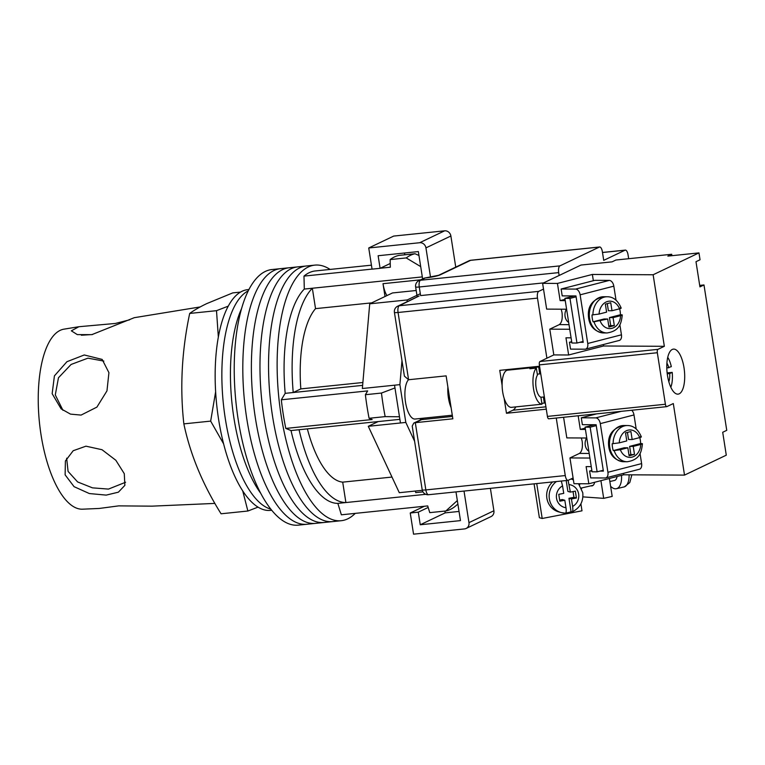 <?xml version="1.0" encoding="UTF-8"?>
<svg xmlns="http://www.w3.org/2000/svg" width="765" height="765" viewBox="0 0 765 765"><rect width="100%" height="100%" fill="white"/><g stroke="black" fill="none" stroke-linecap="round" stroke-linejoin="round"><path stroke-width="1.15" d="M355.237 513.382A128.482 49.39 -95.9 0 1 347.721 518.852A128.482 49.39 -95.9 0 1 341.171 520.716L332.593 521.606A128.482 49.39 -95.9 0 1 271.298 407.554A128.482 49.39 -95.9 0 1 299.698 267.874A128.482 49.39 -95.9 0 1 306.249 266L297.671 266.889A128.482 49.39 -95.9 0 0 291.121 268.754A128.482 49.39 -95.9 0 0 262.72 408.434A128.482 49.39 -95.9 0 0 324.016 522.485A128.482 49.39 -95.9 0 1 262.72 408.434A128.482 49.39 -95.9 0 1 291.121 268.754A128.482 49.39 -95.9 0 1 297.671 266.889L289.094 267.769A128.482 49.39 -95.9 0 0 282.543 269.643A128.482 49.39 -95.9 0 0 254.133 409.323A128.482 49.39 -95.9 0 0 315.429 523.375A128.482 49.39 -95.9 0 1 254.133 409.323A128.482 49.39 -95.9 0 1 282.543 269.643A128.482 49.39 -95.9 0 1 289.094 267.769L280.506 268.658A128.482 49.39 -95.9 0 0 273.956 270.523A128.482 49.39 -95.9 0 0 245.555 410.203A128.482 49.39 -95.9 0 0 306.851 524.255A128.482 49.39 -95.9 0 1 245.555 410.203A128.482 49.39 -95.9 0 1 273.956 270.523A128.482 49.39 -95.9 0 1 280.506 268.658L271.929 269.538A128.482 49.39 -95.9 0 0 265.378 271.412A128.482 49.39 -95.9 0 0 236.978 411.092A128.482 49.39 -95.9 0 0 298.274 525.144L332.593 521.606A128.482 49.39 -95.9 0 1 271.298 407.554A128.482 49.39 -95.9 0 1 299.698 267.874A128.482 49.39 -95.9 0 1 306.249 266L314.826 265.12A128.482 49.39 -95.9 0 1 330.098 269.433M341.171 520.716A128.482 49.39 -95.9 0 1 279.875 406.664A128.482 49.39 -95.9 0 1 308.285 266.985A128.482 49.39 -95.9 0 1 314.826 265.12M457.891 504.106L454.63 506.793A129.648 49.84 -95.9 0 1 450.327 509.433A129.648 49.84 -95.9 0 1 445.852 510.982L457.336 500.559M399.885 419.335L299.058 429.729A110.954 42.658 84.1 0 0 345.895 502.548L337.853 503.38L341.362 514.807L427.702 505.914L429.767 512.636L445.852 510.982M420.702 266.612L406.225 257.929A129.648 49.84 -95.9 0 1 410.528 255.29A129.648 49.84 -95.9 0 1 415.003 253.741L418.952 255.472M415.51 491.034A18.982 7.296 84.1 0 0 415.73 492.622L415.481 491.034M372.048 269.098L303.982 276.108A122.639 47.153 -95.9 0 1 309.175 272.713A122.639 47.153 -95.9 0 1 314.645 271.02L371.427 265.168M415.003 253.741L398.919 255.395A129.648 49.84 84.1 0 0 390.14 259.584L390.322 267.214L380.253 268.247M281.319 399.808L367.659 390.905L365.383 394.711A129.648 49.84 84.1 0 0 369.074 418.283L372.144 419.526L285.804 428.429A122.639 47.153 -95.9 0 1 281.319 399.808L285.192 393.344A110.954 42.658 -95.9 0 1 304.298 289.065L303.982 276.108M420.769 279.799L383.007 283.691A18.982 7.296 84.1 0 0 386.927 295.596M383.007 283.691L385.015 296.504M337.853 503.38A110.954 42.658 -95.9 0 1 291.016 430.552L285.804 428.429M299.058 429.729L291.016 430.552M399.483 416.772L385.158 416.619A129.648 49.84 -95.9 0 1 381.467 393.047L394.97 387.951M369.074 418.283L385.158 416.619M425.77 494.314L345.895 502.548L342.701 482.141L391.986 477.064M422.309 276.901L312.34 288.242A110.954 42.658 84.1 0 0 293.234 392.522L285.192 393.344M362.629 385.369L293.234 392.522L300.827 388.897A90.519 34.798 84.1 0 1 315.534 308.639L312.34 288.242L304.298 289.065M390.14 259.584L406.225 257.929M365.383 394.711L381.467 393.047M300.827 388.897L362.878 382.5M315.534 308.639L371.714 302.854M307.358 428.869A90.519 34.798 84.1 0 0 342.701 482.141M270.81 509.146A110.954 42.658 -95.9 0 1 223.361 403.7A110.954 42.658 -95.9 0 1 248.309 290.796A110.954 42.658 -95.9 0 0 223.361 403.7A110.954 42.658 -95.9 0 0 270.81 509.146M260.655 493.186A110.954 42.658 -95.9 0 1 241.616 308.486M271.709 510.265L270.466 510.389A110.954 42.658 -95.9 0 1 217.528 411.895A110.954 42.658 -95.9 0 1 242.065 291.264A110.954 42.658 -95.9 0 1 247.717 289.648L248.96 289.514M416.189 290.499L392.483 292.947L369.715 303.81L362.361 388.515L399.894 384.642L405.813 422.423L414.592 441.233M422.309 490.327L399.292 492.698L368.281 426.296L400.449 422.978L394.539 385.197M378.178 421.572L368.281 426.296M408.453 379.756A20.435 7.86 84.1 0 0 405.622 402.868A20.435 7.86 84.1 0 0 415.079 419.038L452.287 415.204M420.31 293.703L407.248 299.937L407.095 301.697M401.979 360.659L399.894 384.642M400.449 422.978L405.813 422.423M369.715 303.81L407.248 299.937M422.624 278.909L418.35 251.58L378.13 255.73L380.1 268.324L390.236 263.485M404.503 253.014L404.781 254.793M368.74 247.975L419.679 242.725L444.618 230.829L393.679 236.079L368.74 247.975L372.058 269.146L380.1 268.324M455.749 267.119L450.881 235.993L425.942 247.889A5.843 5.345 -115.5 0 0 419.679 242.725M430.532 277.207L425.942 247.889M444.618 230.829A5.843 5.345 64.5 0 1 450.881 235.993M455.978 491.895L460.473 520.611L420.253 524.761L418.283 512.168L410.241 512.999L413.559 534.171L464.498 528.921A5.843 5.345 -115.5 0 0 466.115 528.472A5.843 5.345 -115.5 0 0 468.964 522.648L493.903 510.752A5.843 5.345 64.5 0 1 491.053 516.576L466.115 528.472M464.02 491.063L468.964 522.648M490.394 488.347L493.903 510.752M424.365 506.258L410.241 512.999M428.171 507.453L418.283 512.168M459.038 511.441L445.192 512.866L420.253 524.761M445.192 512.866L444.914 511.077M447.869 387.014A20.435 7.86 84.1 0 0 451.101 407.659M541.993 404.188L540.893 397.15A11.676 4.494 -95.9 0 1 536.083 387.616A11.676 4.494 -95.9 0 1 537.451 375.137L536.341 368.099A18.685 7.181 -95.9 0 0 533.521 388.83A18.685 7.181 -95.9 0 0 541.993 404.188L535.557 404.848A18.685 7.181 -95.9 0 0 535.825 404.828L511.422 407.343A18.685 7.181 -95.9 0 1 502.509 390.762A18.685 7.181 -95.9 0 1 506.64 370.442A18.685 7.181 -95.9 0 1 507.597 370.174L531.991 367.659A18.685 7.181 -95.9 0 1 532.258 367.64L532.392 368.501M536.341 368.099L529.906 368.759A18.685 7.181 -95.9 0 1 531.044 367.927A18.685 7.181 -95.9 0 1 531.991 367.659M539.707 367.152A18.685 7.181 -95.9 0 0 538.694 366.98L532.258 367.64M545.168 402.017A18.685 7.181 -95.9 0 1 544.345 403.069L541.859 403.318M538.694 366.98L539.774 373.894M543.389 397.006L544.345 403.069M590.972 485.823A9.343 4.475 -102.9 0 0 592.12 485.861A9.343 4.475 -102.9 0 0 594.635 482.285M609.38 478.488L612.191 496.418L603.69 498.35L600.917 480.659M603.69 498.35L582.92 496.887M581.63 488.653L581.524 487.974M631.88 474.826L629.796 482.543L624.393 486.856A17.518 8.386 -102.9 0 0 629.079 474.816M621.524 475.352A17.518 8.386 77.1 0 1 616.427 488.701A17.518 8.386 77.1 0 1 610.594 486.263M624.393 486.856L621.897 487.42A17.518 8.386 77.1 0 1 621.429 487.563L616.427 488.701M609.858 481.51L614.544 480.449A9.056 4.332 -102.9 0 0 617.068 476.499M579.583 485.029A9.056 4.332 -102.9 0 0 579.707 483.729M534.075 483.843L539.373 517.714L542.194 518.479L581.993 510.819L580.903 503.839M542.194 518.479L536.724 483.576M568.079 480.344L570.374 492.096L575.347 491.14L576.418 498.005L571.445 498.962L572.622 506.449C573.09 509.978 572.851 511.795 571.885 511.9L571.063 511.67A17.518 16.744 -74.6 0 1 565.813 512.913M556.432 481.539A17.518 16.744 105.4 0 0 549.356 498.904A17.518 16.744 105.4 0 0 561.3 512.607L558.813 511.928A17.518 16.744 -74.6 0 1 546.87 498.225A17.518 16.744 -74.6 0 1 552.626 481.931M564.809 500.243L565.985 507.731A11.676 11.159 -74.6 0 1 556.538 498.292A11.676 11.159 -74.6 0 1 562.562 485.88L563.738 493.368L558.766 494.333L559.837 501.199L564.809 500.243L562.332 499.555L559.664 500.071M562.562 485.88L561.405 481.51M565.259 513.181L561.3 512.607A17.518 16.744 105.4 0 0 565.259 513.181C566.215 513.076 566.454 511.259 565.985 507.731M573.042 491.579L573.941 497.327L568.959 498.283L571.445 498.962M568.959 498.283L571.063 511.67M578.522 483.729L582.758 492.679C583.571 501.544 580.042 507.941 572.172 511.881L571.885 511.9M573.941 497.327L576.418 498.005M566.186 480.535L567.888 491.417L570.374 492.096M556.26 418.034L565.268 475.562A5.843 2.247 84.1 0 0 568.003 480.353A5.843 2.247 84.1 0 0 568.299 480.267L573.1 477.982M504.116 398.183L506.478 413.272L546.287 409.17M539.564 366.244L499.755 370.346L502.117 385.436M543.513 289.084L538.723 291.369A5.843 2.247 84.1 0 0 537.489 298.111L546.899 358.211M452.478 416.447L421.706 419.622L415.309 422.672L452.851 418.799L446.129 375.873L408.587 379.736L404.398 376.122L394.415 312.369A5.843 0.736 171.1 0 0 398.058 312.483L408.587 379.736M628.667 258.704L628.065 254.898A5.843 2.247 84.1 0 0 625.34 250.107A5.843 2.247 84.1 0 0 625.043 250.193L603.728 260.358L602.38 251.771A5.843 2.247 84.1 0 0 599.655 246.98A5.843 2.247 84.1 0 0 599.358 247.066L559.923 265.876A5.843 2.247 84.1 0 0 558.689 272.617L559.139 275.476M558.689 272.617L419.258 286.99L420.607 295.577L543.58 282.897M537.489 298.111L398.058 312.483A5.843 2.247 -95.9 0 1 399.292 305.742L419.096 295.978L397.676 306.191A5.843 5.843 0 0 0 394.415 312.369M422.204 489.81A5.843 0.736 171.1 0 0 425.847 489.925L415.309 422.672L413.798 423.074L412.22 426.067L422.204 489.81A5.843 5.843 0 0 0 428.572 494.716A5.843 2.247 -95.9 0 1 425.847 489.925L565.268 475.562M506.478 413.272L512.866 410.222A21.898 8.415 84.1 0 0 515.792 406.894M511.957 369.715A21.898 8.415 84.1 0 0 511.469 369.132M62.96 410.317L55.29 394.931L58.465 377.767L71.088 364.465L87.956 358.154L103.849 361.09M81.08 415.089L96.906 407.104L106.966 390.877L108.926 372.67L102.156 359.416L84.265 354.97L66.928 361.702L54.42 375.873L52.154 393.688L61.124 408.854L70.495 414.123L81.08 415.089M125.575 482.266L108.458 489.093L92.479 487.85L77.628 481.95L68.085 471.422L66.66 458.206M106.211 495.108L118.384 492.182L124.867 485.364L124.284 473.678L115.84 460.272L102.013 449.715L85.948 446.177L73.191 450.728L65.398 460.989L65.121 474.855L74.081 486.674L89.371 493.559L106.211 495.108M214.898 503.408L151.948 506.153L118.661 505.875L99.24 508.457L82.572 509.184A90.519 34.798 84.1 0 1 41.042 434.845A90.519 34.798 84.1 0 1 64.021 329.151L78.9 326.722L71.346 330.834L77.332 334.621L91.848 334.64L134.258 317.695L200.181 306.937M129.572 319.837L115.295 323.461L78.9 326.722M242.735 490.948L247.879 511.02L221.066 513.784C202.687 484.427 190.284 454.467 183.849 423.877C179.823 387.683 181.774 350.867 189.691 313.44C193.947 310.313 199.617 307.042 206.703 303.628L232.761 292.89L240.497 292.096M81.358 335.223L92.489 334.534M228.276 306.134L216.505 310.676L218.35 337.126M215.634 391.795L210.662 421.113L223.59 443.815M247.879 511.02L258.015 507.138M189.691 313.44L216.505 310.676M183.849 423.877L210.662 421.113M576.093 296.81L569.973 298.388L576.963 343.036L583.083 341.458M576.963 343.036L571.895 343.007L564.895 298.36L574.295 295.94M569.973 298.388L564.895 298.36M575.605 289.084L609.313 280.411A5.843 3.548 75.6 0 1 613.826 286.158L580.128 294.831A5.843 3.548 -104.4 0 0 575.605 289.084L561.127 289.017L562.198 295.883L575.959 295.95L583.217 342.318L579.822 342.299M580.128 294.831L587.75 343.485L621.448 334.812A5.843 3.548 75.6 0 1 619.277 340.444L585.579 349.127A5.843 3.548 -104.4 0 1 585.024 349.194L570.537 349.117L569.466 342.251L571.771 342.261M609.313 280.411L594.826 280.334L561.127 289.017M621.448 334.812L619.86 324.666M616.016 300.148L613.826 286.158M585.579 349.127A5.843 3.548 -104.4 0 0 587.75 343.485M571.685 341.678L569.466 342.251M568.672 322.467A8.759 6.875 -89.7 0 1 565.077 316.404A8.759 6.875 -89.7 0 1 566.444 309.223M620.252 307.903C621.696 307.97 621.448 308.266 619.507 308.802L612 310.743L610.738 302.72L605.354 304.116L606.607 312.13L599.091 314.061L592.014 314.931A18.102 14.2 90.3 0 0 592.292 318.431A18.102 14.2 90.3 0 0 593.085 321.797L593.994 321.807A18.102 14.2 -89.7 0 0 607.028 332.957C619.937 330.977 621.323 322.935 622.27 314.97L620.425 314.759A18.102 14.2 90.3 0 0 620.147 311.259A18.102 14.2 90.3 0 0 619.612 308.773M593.085 321.797L604.063 318.976L607.678 318.995L608.94 327.009L614.324 325.622L613.071 317.609L620.587 315.668C622.528 315.132 622.767 314.836 621.323 314.769M607.678 318.995L593.994 321.807M620.425 314.759L609.447 317.59L610.709 325.603L608.797 326.091M607.267 303.619L608.376 310.724L612 310.743M609.447 317.59L613.071 317.609M610.709 325.603L614.324 325.622M599.99 471.097L603.394 471.116L596.126 424.747L582.366 424.671L581.295 417.805L596.537 413.884M621.17 411.341L595.782 417.881L581.295 417.805M640.028 453.454L641.615 463.6L607.917 472.282L600.296 423.628L633.994 414.946A5.843 3.548 -104.4 0 0 631.727 410.25M633.994 414.946L636.184 428.945M607.917 472.282A5.843 3.548 75.6 0 1 605.746 477.915L639.454 469.241A5.843 3.548 -104.4 0 0 641.615 463.6M605.746 477.915A5.843 3.548 75.6 0 1 605.192 477.982L590.704 477.905L589.633 471.039L591.938 471.049M595.782 417.881A5.843 3.548 75.6 0 1 600.296 423.628M589.633 471.039L591.852 470.465M586.621 438.01A8.759 6.875 90.3 0 0 585.244 445.201A8.759 6.875 90.3 0 0 588.84 451.264M639.779 437.57A18.102 14.2 -89.7 0 1 640.315 440.057A18.102 14.2 -89.7 0 1 640.592 443.557L629.624 446.378L633.238 446.397L640.754 444.465A13.722 10.767 -89.7 0 1 632.11 457.107A13.722 10.767 -89.7 0 1 620.339 449.724L614.161 450.595A18.102 14.2 90.3 0 0 627.195 461.744L623.58 461.725A18.102 14.2 -89.7 0 1 609.743 447.209A18.102 14.2 -89.7 0 1 623.762 425.522C612.239 428.247 607.247 435.409 608.787 447.018C610.145 455.519 615.07 460.415 623.58 461.725M628.964 454.888L634.491 454.41L629.107 455.806L627.845 447.783L624.23 447.774L613.262 450.595A18.102 14.2 -89.7 0 1 612.459 447.229A18.102 14.2 -89.7 0 1 612.182 443.729L619.258 442.859A13.722 10.767 -89.7 0 1 627.902 430.207A13.722 10.767 -89.7 0 1 639.674 437.599L632.167 439.531L630.915 431.517L625.521 432.904L626.774 440.917L619.258 442.859M627.195 461.744C640.104 459.775 641.491 451.723 642.437 443.757L640.592 443.557M613.262 450.595L614.161 450.595M640.42 436.691C641.864 436.758 641.615 437.064 639.674 437.599M627.845 447.783L620.339 449.724M634.491 454.41L633.238 446.397M641.491 443.557C642.944 443.624 642.696 443.93 640.754 444.465M630.876 454.391L629.624 446.378M632.167 439.531L628.543 439.512L627.434 432.416M603.26 470.255L597.13 471.833L590.14 427.186L585.072 427.157L594.462 424.738M590.14 427.186L596.26 425.608M597.13 471.833L592.062 471.804L585.072 427.157M668.83 381.764A11.972 4.6 84.1 0 0 669.71 373.569L667.243 373.827M666.812 368.051L671.316 366.655A18.685 7.181 84.1 0 0 667.74 357.351M668.811 367.85A11.972 4.6 84.1 0 0 666.917 363.117M667.137 372.899L672.215 372.383A18.685 7.181 84.1 0 1 670.819 387.233M669.71 373.569L672.215 372.383M684.006 367.688A22.625 8.702 -95.9 0 1 678.067 394.138A22.625 8.702 -95.9 0 1 667.491 375.567A22.625 8.702 -95.9 0 1 673.43 349.117A22.625 8.702 -95.9 0 1 684.006 367.688M589.901 458.044L569.954 457.939L579.468 453.406C581.955 451.532 582.863 447.515 582.184 441.348L581.371 437.982M561.204 309.194L562.017 312.55C562.696 318.728 561.787 322.744 559.301 324.609L549.786 329.151L569.734 329.256M566.597 309.223L546.65 309.117L542.615 283.356L580.989 265.053L612.086 261.85L615.921 260.024L671.699 254.276L667.855 256.103L698.961 252.899L700.042 259.765L695.987 261.697L699.937 286.885L703.982 284.953L726.75 430.341L722.705 432.273L726.281 455.175L684.512 475.103L623.743 474.788L588.821 483.776L586.124 466.602L591.249 466.631M699.698 285.393L703.982 284.953M569.954 457.939L573.989 483.7L588.821 483.776M563.585 417.279L566.817 437.905L586.765 438.01M548.935 418.761A2.917 1.119 -95.9 0 1 548.782 418.799A2.917 1.119 -95.9 0 1 547.415 416.409L539.354 364.886A2.917 1.119 -95.9 0 1 539.966 361.52L657.948 349.356L664.345 346.306L653.138 274.759L698.961 252.899M571.082 337.843L565.957 337.814L568.644 354.989L553.822 354.912L539.966 361.52M553.822 354.912L549.786 329.151M585.225 428.132L580.3 429.404L585.426 429.423M580.3 429.404L578.168 415.778M547.415 416.409L665.397 404.245L657.326 352.732L539.354 364.886M657.948 349.356A2.917 1.119 84.1 0 0 657.326 352.732M665.397 404.245A2.917 1.119 84.1 0 0 666.764 406.645A2.917 1.119 84.1 0 0 666.908 406.598L673.305 403.547L684.512 475.103M653.138 274.759L592.368 274.444L557.446 283.433L542.615 283.356M557.446 283.433L560.133 300.607L565.259 300.635M593.353 280.717L592.368 274.444M664.345 346.306L603.575 345.99L603.346 344.546M568.644 354.989L603.575 345.99M560.133 300.607L565.048 299.345M623.513 473.344L623.743 474.788M671.699 254.276L671.919 255.682M422.94 491.876L415.73 492.622M569.198 484.608A11.676 11.159 -74.6 0 1 578.646 494.037A11.676 11.159 -74.6 0 1 572.622 506.449M397.676 306.191A5.843 5.345 -115.5 0 1 399.292 305.742L538.723 291.369M625.043 250.193L602.495 252.517M599.358 247.066L470.647 260.329L440.277 274.817A11.676 1.463 171.1 0 1 425.292 277.953L420.492 280.248L559.923 265.876M423.447 418.178A21.898 8.415 -95.9 0 1 421.706 419.622A5.843 5.345 -115.5 0 0 420.09 420.071L413.798 423.074M470.953 260.243A5.843 5.843 0 0 0 469.031 260.779A5.843 5.345 -115.5 0 1 470.647 260.329A5.843 2.247 -95.9 0 1 470.953 260.243L599.655 246.98M440.277 274.817A5.843 5.345 -115.5 0 0 438.661 275.276L425.589 277.877A5.843 5.843 0 0 0 423.676 278.412L418.876 280.698A5.843 5.843 0 0 0 415.625 286.875L417.193 296.887M423.676 278.412A5.843 5.345 -115.5 0 1 425.292 277.953A5.843 2.247 -95.9 0 1 425.589 277.877M415.625 286.875A5.843 0.736 171.1 0 0 419.258 286.99A5.843 2.247 -95.9 0 1 420.492 280.248A5.843 5.345 -115.5 0 0 418.876 280.698M428.869 494.639A5.843 2.247 -95.9 0 1 428.572 494.716L568.003 480.353M512.866 410.222L545.914 406.817M603.403 332.938C594.902 331.628 589.978 326.722 588.62 318.23C587.071 306.622 592.072 299.45 603.595 296.734A18.102 14.2 90.3 0 0 589.576 318.422A18.102 14.2 90.3 0 0 603.403 332.938L607.028 332.957M592.923 314.941A18.102 14.2 -89.7 0 1 607.219 296.753L603.595 296.734M600.171 320.927A13.722 10.767 90.3 0 0 611.943 328.319A13.722 10.767 90.3 0 0 620.587 315.668M619.507 308.802A13.722 10.767 90.3 0 0 607.735 301.42A13.722 10.767 90.3 0 0 599.091 314.061M641.357 436.872C638.096 429.27 633.43 425.493 627.386 425.541A18.102 14.2 90.3 0 0 613.09 443.729M559.301 324.609L569.017 324.666M579.468 453.406L589.184 453.454M593.133 485.326L581.352 488.013M573.396 479.875L571.044 478.957M469.031 260.779L438.661 275.276M625.34 250.107L602.495 252.46M420.014 420.109L421.132 418.417M621.19 308.075C617.919 300.482 613.262 296.705 607.219 296.753M627.386 425.541L623.762 425.522M537.298 374.152L540.75 373.798M540.912 397.264L544.364 396.911M666.764 406.645L548.782 418.799"/></g></svg>
